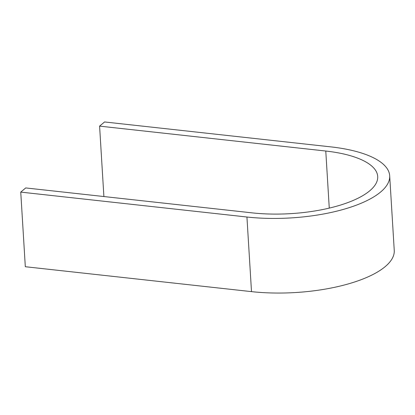 <?xml version="1.0" encoding="UTF-8"?>
<svg xmlns="http://www.w3.org/2000/svg" width="415" height="415" viewBox="0 0 415 415"><rect width="100%" height="100%" fill="white"/><g stroke="black" fill="none" stroke-linecap="round" stroke-linejoin="round"><path stroke-width="0.62" d="M389.685 175.773A101.032 36.043 176.5 0 0 330.755 146.869L104.564 121.958L99.59 126.124L325.775 151.034A89.028 31.758 176.5 0 1 377.707 176.505A89.028 31.758 176.5 0 1 251.915 212.843L25.73 187.933L20.75 192.104L25.315 266.721L251.5 291.631A101.032 36.043 176.5 0 0 394.25 250.39L389.685 175.773A101.032 36.043 176.5 0 1 246.935 217.014L20.75 192.104M99.59 126.124L103.895 196.544M246.935 217.014L251.5 291.631M325.775 151.034L329.266 208.112"/></g></svg>
